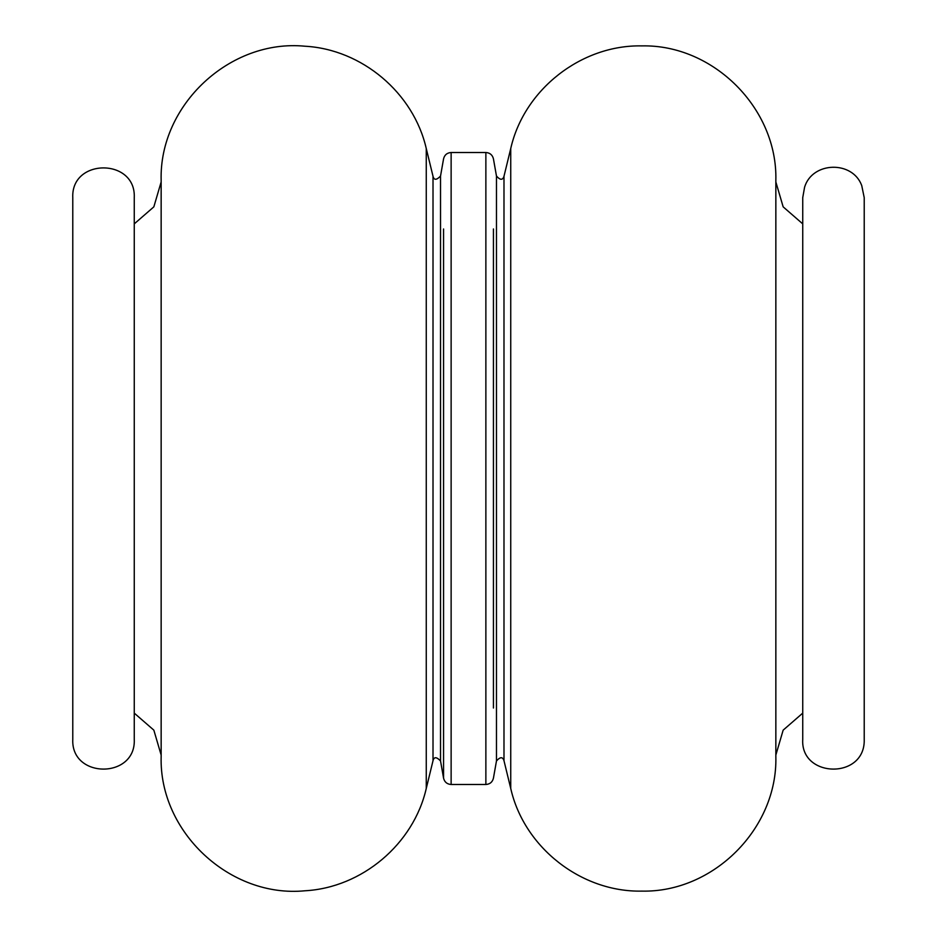 <?xml version="1.0" encoding="UTF-8"?>
<svg xmlns="http://www.w3.org/2000/svg" width="937" height="937" viewBox="0 0 937 937"><rect width="100%" height="100%" fill="white"/><g stroke="black" fill="none" stroke-linecap="round" stroke-linejoin="round"><path stroke-width="1.41" d="M161.152 756.639L161.152 180.361C159.009 105.049 229.987 38.862 304.923 46.218C361.94 49.31 413.58 92.868 426.265 148.55L426.265 788.45C413.58 844.132 361.94 887.69 304.923 890.782C229.987 898.138 159.009 831.951 161.152 756.639M775.848 180.361L775.848 756.639C777.687 828.343 713.514 892.703 641.833 891.11C581.327 892.352 524.029 847.493 510.735 788.45L510.735 148.55C524.029 89.507 581.327 44.648 641.833 45.89C713.514 44.297 777.687 108.657 775.848 180.361M72.781 739.352L72.781 197.648C70.884 157.99 136.158 158.002 134.26 197.648L134.26 739.352C136.158 779.01 70.884 778.998 72.781 739.352M864.219 468.5L864.219 739.352C865.554 779.748 800.292 778.249 802.74 739.352L802.74 197.648L804.602 187.119C812.426 161.457 852.529 160.368 861.735 185.561L864.219 197.648L864.219 468.5M451.13 784.492L485.87 784.492L485.87 152.508L451.13 152.508L451.13 784.492C447.078 784.199 444.548 782.09 443.564 778.143L443.564 228.979M443.564 708.021L443.564 778.143L440.531 760.973L440.531 176.027L443.564 158.857C444.548 154.91 447.078 152.801 451.13 152.508M440.531 760.973C436.537 756.756 434.03 756.674 433.011 760.727L433.011 176.273C434.03 180.326 436.537 180.244 440.531 176.027M493.436 228.968L493.436 708.021M496.469 760.973C500.182 756.756 502.689 756.674 503.989 760.727L503.989 176.273C502.689 180.326 500.182 180.244 496.469 176.027L496.469 760.973L493.436 778.143C492.452 782.09 489.922 784.199 485.87 784.492M134.26 713.127L153.844 730.146L161.152 755.046M134.26 223.873L153.844 206.854L161.152 181.954M433.011 176.273L426.265 148.55M433.011 760.727L426.265 788.45M802.74 223.873L783.156 206.854L775.848 181.954M802.74 713.127L783.156 730.146L775.848 755.046M496.469 176.027L493.436 158.857C492.452 154.91 489.922 152.801 485.87 152.508M503.989 760.727L510.735 788.45M503.989 176.273L510.735 148.55"/></g></svg>
